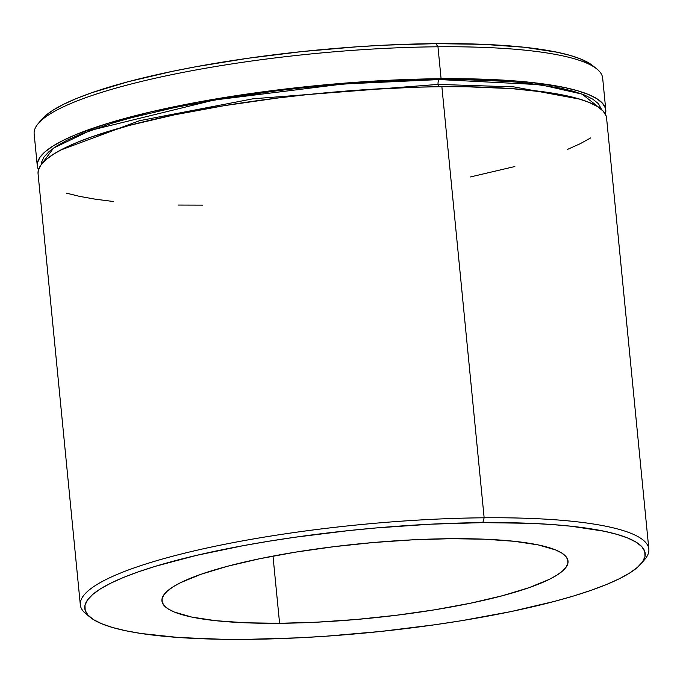 <?xml version="1.0" encoding="UTF-8"?>
<svg xmlns="http://www.w3.org/2000/svg" width="683" height="683" viewBox="0 0 683 683"><rect width="100%" height="100%" fill="white"/><g stroke="black" fill="none" stroke-linecap="round" stroke-linejoin="round"><path stroke-width="1.02" d="M438.068 84.402A4.081 1.75 89.5 0 1 439.382 79.561L540.304 84.692L582.138 94.117L601.612 109.596L598.419 103.679L592.844 99.206L584.657 95.108L573.933 91.42L560.786 88.175L527.72 83.164L508.118 81.439L463.74 79.629L439.382 79.561A4.081 1.75 -90.5 0 0 438.068 84.402L513.864 86.878L579.876 99.172L513.864 86.878L438.068 84.402L253.12 98.779L139.537 120.695L60.599 150.081L139.537 120.695L253.12 98.779L438.068 84.402A4.081 1.75 89.5 0 0 438.699 86.732M38.069 173.849L38.257 170.639L40.775 165.235L46.009 159.651L53.897 153.94L64.373 148.143L77.333 142.329L92.657 136.549L129.761 125.313L174.267 114.872L224.459 105.626L278.416 97.925L306.163 94.749L361.853 89.9L416.015 87.202L441.875 86.698L484.145 517.791A285.622 52.54 174.4 0 0 187.697 552.427A285.622 52.54 174.4 0 0 86.314 614.162L90.677 617.628A281.541 51.788 -5.6 0 1 190.617 556.773A281.541 51.788 -5.6 0 1 482.83 522.623L484.145 517.791L441.875 86.698A285.622 52.54 174.4 0 0 38.06 173.789L80.329 604.873A285.622 52.54 -5.6 0 1 484.145 517.791A285.622 52.54 -5.6 0 1 648.85 549.132A285.622 52.54 -5.6 0 1 642.78 561.546M641.175 563.654L644.786 559.411A285.622 52.54 174.4 0 0 484.145 517.791L482.83 522.623A281.541 51.788 -5.6 0 1 641.175 563.654A281.541 51.788 -5.6 0 1 247.135 639.356L299.009 637.811L326.022 636.206L380.909 631.433L435.191 624.714L461.443 620.71L510.918 611.592L554.792 601.296L574.087 595.832L591.367 590.223L606.47 584.52L619.242 578.791L629.572 573.08L637.35 567.445L642.507 561.947L644.991 556.628L644.769 551.54L641.866 546.733L636.291 542.268L628.104 538.17L617.381 534.482L604.224 531.237L571.159 526.226L551.565 524.501L530.17 523.315L482.83 522.623L430.956 524.177L376.555 527.908L349.056 530.554L294.774 537.273L268.521 541.278L243.199 545.666L196.294 555.416L155.878 566.156L138.598 571.765L123.495 577.459L110.723 583.197L100.392 588.9L92.615 594.534L87.458 600.041L84.974 605.36L85.196 610.448L88.098 615.246L93.673 619.72L101.861 623.818L112.584 627.506L125.74 630.742L141.193 633.508L178.4 637.487L222.786 639.297L247.135 639.356A281.541 51.788 -5.6 0 1 90.677 617.628M605.795 110.057L602.671 78.127A285.622 52.54 174.4 0 0 437.965 46.785L435.865 43.644A281.541 51.788 174.4 0 0 41.825 119.346L38.214 123.589A285.622 52.54 -5.6 0 1 437.965 46.785A285.622 52.54 174.4 0 0 34.15 133.868L37.283 165.807A285.622 52.54 -5.6 0 1 441.09 78.716L437.965 46.785L441.09 78.716A285.622 52.54 -5.6 0 1 605.795 110.057A285.622 52.54 -5.6 0 1 605.36 114.129L605.386 108.051L602.432 103.176L596.78 98.642L588.473 94.485L577.596 90.745L564.252 87.458L530.708 82.37L510.824 80.62L465.797 78.784L415.23 79.219L361.068 81.917L305.378 86.767L250.32 93.58L197.985 102.091L150.405 111.986L109.408 122.88L76.556 134.346L63.596 140.16L53.12 145.957L45.223 151.669L39.998 157.252L37.48 162.656L37.693 167.813L38.504 169.717A285.622 52.54 -5.6 0 1 37.283 165.807M279.586 623.289L272.995 556.09L279.586 623.289L245.282 622.785L215.58 620.676L191.616 617.048L174.319 612.028L168.385 609.057L164.347 605.812L162.238 602.338L162.084 598.649L163.877 594.799L167.617 590.804L173.251 586.723L180.739 582.59L200.939 574.309L227.439 566.284L259.233 558.822L295.082 552.214L333.62 546.716L373.37 542.524L412.788 539.826L450.379 538.699A204.012 37.531 -5.6 0 1 568.025 561.085A204.012 37.531 -5.6 0 1 279.586 623.289A204.012 37.531 -5.6 0 1 161.939 600.903A204.012 37.531 -5.6 0 1 450.379 538.699L484.682 539.203L514.384 541.312L538.349 544.94L555.646 549.96L561.58 552.931L565.618 556.167L567.727 559.65L567.88 563.338L566.087 567.189L562.348 571.176L556.713 575.257L549.234 579.397L529.026 587.679L502.526 595.704L470.732 603.166L434.883 609.774L396.345 615.272L356.594 619.455L317.177 622.162L279.586 623.289M88.705 615.878A285.622 52.54 -5.6 0 1 80.329 604.873M41.774 119.405L45.65 115.555L53.428 109.92L63.758 104.209L76.53 98.48L91.633 92.777L128.208 81.704L172.082 71.408L196.234 66.678L247.809 58.286L302.091 51.566L356.978 46.794L383.991 45.189L435.865 43.644L483.205 44.335L524.194 47.238L557.26 52.258L570.416 55.494L581.139 59.182L592.392 65.431M41.296 164.535L41.535 162.298L44.019 156.979L49.176 151.472L56.954 145.838L67.275 140.135L80.056 134.397L112.439 123.094L131.734 117.63L175.599 107.333L225.083 98.215L278.263 90.626L305.608 87.492L333.116 84.846L387.517 81.115L439.382 79.561L343.25 84L213.95 100.077L90.549 130.342L53.59 148.066L41.296 164.535M202.774 205.131L178.067 205.062M113.156 201.476L95.287 199.188L79.612 196.388L66.268 193.101M648.85 549.132L606.581 118.039A285.622 52.54 174.4 0 0 441.875 86.698L466.583 86.767L511.61 88.602L549.354 92.64L565.037 95.441L578.381 98.728L589.258 102.467L597.565 106.625L603.217 111.158L606.171 116.033M590.744 137.889L580.268 143.686L567.308 149.5M514.88 166.515L470.374 176.957M437.965 46.785A285.622 52.54 -5.6 0 1 596.686 68.838L592.323 65.372A281.541 51.788 174.4 0 0 435.865 43.644L437.965 46.785"/></g></svg>

